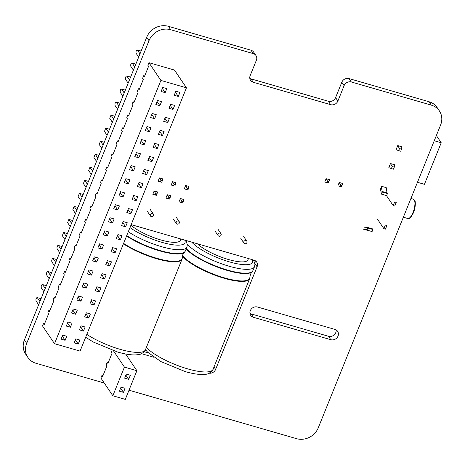 <?xml version="1.0" encoding="UTF-8"?>
<svg xmlns="http://www.w3.org/2000/svg" width="465" height="465" viewBox="0 0 465 465"><rect width="100%" height="100%" fill="white"/><g stroke="black" fill="none" stroke-linecap="round" stroke-linejoin="round"><path stroke-width="0.7" d="M129.008 390.193L296.583 438.681A17.217 15.473 146 0 0 318.287 427.771L440.605 125.015A17.217 15.473 146 0 0 439.39 110.914L437.094 107.508A17.217 15.473 146 0 0 429.044 101.736L349.052 78.585A5.737 5.156 146 0 0 341.816 82.224L335.596 97.621A5.737 5.156 -34 0 1 328.36 101.254L250.949 78.852A5.737 5.156 -34 0 1 249.81 78.37M439.39 110.914A17.217 15.473 146 0 0 431.34 105.142L351.348 81.991A5.737 5.156 146 0 0 344.112 85.63L337.892 101.027A5.737 5.156 -34 0 1 330.662 104.666L253.245 82.264A5.737 5.156 -34 0 1 250.565 80.34A5.737 5.156 -34 0 1 250.158 75.638L256.378 60.247A5.737 5.156 146 0 0 255.971 55.544A5.737 5.156 146 0 0 253.291 53.62L170.713 29.725A17.217 15.473 146 0 0 149.015 40.641L26.691 343.391A17.217 15.473 146 0 0 27.906 357.492A17.217 15.473 146 0 0 35.956 363.264L104.253 383.032M255.971 55.544L253.675 52.138A5.737 5.156 146 0 0 250.995 50.214L168.417 26.319A17.217 15.473 146 0 0 146.713 37.229L24.395 339.985A17.217 15.473 146 0 0 25.61 354.086L27.906 357.492M209.215 373.215A5.737 5.156 146 0 0 215.626 369.408L257.093 266.776A5.737 5.156 146 0 0 256.686 262.08A5.737 5.156 146 0 0 254 260.156L131.177 224.612M144.202 351.726L148.399 352.941M85.566 337.503L86.228 337.695M141.517 353.691L153.839 357.26M254.849 263.225A5.737 5.156 146 0 0 255.145 260.638M257.546 307.028L334.957 329.429A5.737 5.156 -34 0 1 337.642 331.353A5.737 5.156 -34 0 1 337.125 337.602A5.737 5.156 -34 0 1 330.813 339.694L253.396 317.293A5.737 5.156 -34 0 1 250.716 315.369A5.737 5.156 -34 0 1 251.234 309.12A5.737 5.156 -34 0 1 257.546 307.028M336.102 329.918A5.737 5.156 -34 0 1 328.517 336.282L251.1 313.887A5.737 5.156 -34 0 1 249.961 313.398M187.651 189.807L184.297 188.837L187.651 189.807M186.657 189.464L187.174 188.18L185.645 185.5L184.297 188.837M187.174 188.18L188.465 188.552L188.999 186.471L185.645 185.5M188.465 188.552L187.947 189.836M182.385 202.839L179.031 201.868L182.385 202.839M181.391 202.496L181.908 201.211L180.379 198.532L179.031 201.868M181.908 201.211L183.198 201.589L183.733 199.502L180.379 198.532M183.198 201.589L182.681 202.868M161.436 182.222L158.083 181.251L161.436 182.222M160.442 181.879L160.96 180.594L159.425 177.915L158.083 181.251M160.96 180.594L162.25 180.966L162.785 178.886L159.425 177.915M162.25 180.966L161.733 182.251M156.17 195.254L152.816 194.283L156.17 195.254M155.176 194.911L155.694 193.626L154.159 190.946L152.816 194.283M155.694 193.626L156.984 193.998L157.519 191.917L154.159 190.946M156.984 193.998L156.467 195.283M174.544 186.012L171.19 185.041L174.544 186.012M173.55 185.669L174.067 184.384L172.538 181.705L171.19 185.041M174.067 184.384L175.357 184.762L175.892 182.675L172.538 181.705M175.357 184.762L174.84 186.041M169.277 199.049L165.924 198.078L169.277 199.049M168.284 198.706L168.801 197.422L167.272 194.742L165.924 198.078M168.801 197.422L170.091 197.794L170.626 195.713L167.272 194.742M170.091 197.794L169.574 199.078M364.525 227.216L367.373 227.373L367.803 228.013L366.961 230.094L366.53 229.46L363.682 229.303L369.454 230.82M367.373 227.373L372.488 228.856L372.918 229.489L372.076 231.576L366.961 230.094M372.918 229.489L367.803 228.013M381.498 194.126L382.34 192.039L381.114 186.157L386.229 187.639L387.02 192.882L387.45 193.516L386.607 195.602L381.498 194.126L380.271 188.244M381.91 191.4L387.02 192.882M382.34 192.039L387.45 193.516M377.51 219.23L383.869 228.658L385.34 225.008L386.915 225.461L385.439 229.111L383.869 228.658M386.834 196.16L393.187 205.588L394.663 201.938L396.238 202.391L394.762 206.042L393.187 205.588M326.11 178.688L329.464 179.659L328.929 181.739L327.639 181.367L326.11 178.688L324.762 182.024L327.122 182.652L327.639 181.367M324.762 182.024L328.412 183.024L328.929 181.739M328.412 183.024L327.122 182.652M339.218 182.483L342.571 183.454L342.037 185.535L340.746 185.163L339.218 182.483L337.869 185.814L340.229 186.442L340.746 185.163M337.869 185.814L341.519 186.82L342.037 185.535M341.519 186.82L340.229 186.442M43.6 323.349L42.548 325.959L54.51 343.699L80.073 351.098L186.442 87.815L174.48 70.07L148.922 62.676L147.864 65.28L148.579 66.344L144.365 76.766L143.656 75.708L142.598 78.318L143.313 79.376L139.099 89.803L138.39 88.745L137.332 91.349L138.047 92.407L133.839 102.835L133.124 101.777L132.066 104.381L132.781 105.445L128.572 115.872L127.858 114.809L126.8 117.418L127.515 118.476L123.306 128.904L122.591 127.846L121.539 130.45L122.249 131.508L118.04 141.935L117.325 140.878L116.273 143.487L116.982 144.545L112.774 154.973L112.059 153.909L111.007 156.519L111.716 157.577L107.508 168.005L106.793 166.947L105.741 169.551L106.45 170.614L102.242 181.036L101.527 179.978L100.475 182.588L101.184 183.646L96.976 194.074L96.261 193.016L95.209 195.62L95.918 196.678L91.71 207.105L90.995 206.047L89.943 208.651L90.652 209.715L86.444 220.143L85.729 219.079L84.677 221.689L85.391 222.747L81.177 233.174L80.462 232.116L79.41 234.72L80.125 235.778L75.911 246.206L75.196 245.148L74.144 247.758L74.859 248.816L70.645 259.243L69.93 258.18L68.878 260.789L69.593 261.847L65.379 272.275L64.664 271.217L63.612 273.821L64.327 274.885L60.113 285.307L59.398 284.249L58.346 286.858L59.061 287.916L54.847 298.344L54.132 297.286L53.08 299.89L53.795 300.948L49.581 311.376L48.866 310.318L47.814 312.922L48.529 313.985L44.315 324.413L43.6 323.349L44.623 323.646M48.866 310.318L49.889 310.614M54.132 297.286L55.155 297.577M59.398 284.249L60.421 284.545M64.664 271.217L65.687 271.514M69.93 258.18L70.953 258.476M75.196 245.148L76.219 245.444M80.462 232.116L81.485 232.413M85.729 219.079L86.752 219.375M90.995 206.047L92.018 206.344M96.261 193.016L97.284 193.306M101.527 179.978L102.55 180.275M106.793 166.947L107.816 167.243M112.059 153.909L113.082 154.206M117.325 140.878L118.348 141.174M122.591 127.846L123.614 128.142M127.858 114.809L128.881 115.105M133.124 101.777L134.147 102.073M138.39 88.745L139.413 89.036M143.656 75.708L144.679 76.004M174.206 95.267L175.84 91.227L179.903 92.401L178.275 96.441L174.206 95.267M161.099 91.471L162.733 87.432L166.796 88.606L165.162 92.645L161.099 91.471M168.946 108.299L170.574 104.259L174.637 105.433L173.009 109.473L168.946 108.299M155.833 104.509L157.466 100.463L161.529 101.643L159.896 105.683L155.833 104.509M163.68 121.336L165.308 117.29L169.376 118.47L167.743 122.51L163.68 121.336M150.567 117.54L152.2 113.501L156.263 114.675L154.63 118.715L150.567 117.54M158.414 134.368L160.041 130.328L164.11 131.502L162.477 135.542L158.414 134.368M145.301 130.572L146.934 126.532L150.997 127.706L149.364 131.752L145.301 130.572M153.148 147.399L154.775 143.359L158.844 144.534L157.211 148.579L153.148 147.399M140.035 143.609L141.668 139.57L145.731 140.744L144.098 144.784L140.035 143.609M147.882 160.437L149.509 156.397L153.578 157.571L151.945 161.611L147.882 160.437M134.769 156.641L136.402 152.601L140.465 153.776L138.832 157.815L134.769 156.641M142.616 173.468L144.243 169.429L148.312 170.603L146.678 174.642L142.616 173.468M129.503 169.673L131.136 165.633L135.199 166.813L133.565 170.853L129.503 169.673M137.349 186.5L138.977 182.46L143.046 183.64L141.412 187.68L137.349 186.5M124.236 182.71L125.87 178.67L129.933 179.845L128.305 183.884L124.236 182.71M132.083 199.537L133.717 195.498L137.78 196.672L136.146 200.711L132.083 199.537M118.97 195.742L120.604 191.702L124.666 192.876L123.039 196.916L118.97 195.742M126.817 212.569L128.45 208.529L132.513 209.703L130.88 213.743L126.817 212.569M113.704 208.779L115.337 204.734L119.4 205.914L117.773 209.953L113.704 208.779M121.551 225.606L123.184 221.561L127.247 222.741L125.614 226.781L121.551 225.606M108.438 221.811L110.071 217.771L114.134 218.945L112.507 222.985L108.438 221.811M116.285 238.638L117.918 234.598L121.981 235.772L120.348 239.812L116.285 238.638M103.172 234.842L104.805 230.803L108.868 231.977L107.241 236.022L103.172 234.842M111.019 251.67L112.652 247.63L116.715 248.804L115.082 252.85L111.019 251.67M97.906 247.88L99.539 243.84L103.602 245.014L101.975 249.054L97.906 247.88M105.753 264.707L107.386 260.662L111.449 261.842L109.816 265.881L105.753 264.707M92.645 260.911L94.273 256.872L98.336 258.046L96.708 262.086L92.645 260.911M100.487 277.739L102.12 273.699L106.183 274.873L104.549 278.913L100.487 277.739M87.379 273.943L89.007 269.903L93.076 271.083L91.442 275.123L87.379 273.943M95.22 290.77L96.854 286.731L100.917 287.911L99.283 291.95L95.22 290.77M82.113 286.981L83.741 282.941L87.809 284.115L86.176 288.155L82.113 286.981M89.954 303.808L91.588 299.768L95.651 300.942L94.017 304.982L89.954 303.808M76.847 300.012L78.475 295.973L82.543 297.147L80.91 301.186L76.847 300.012M84.688 316.839L86.321 312.8L90.384 313.974L88.751 318.014L84.688 316.839M71.581 313.05L73.208 309.004L77.277 310.184L75.644 314.224L71.581 313.05M79.422 329.871L81.055 325.831L85.118 327.011L83.485 331.051L79.422 329.871M66.315 326.081L67.942 322.042L72.011 323.216L70.378 327.255L66.315 326.081M74.156 342.908L75.789 338.869L79.852 340.043L78.219 344.083L74.156 342.908M61.049 339.113L62.676 335.073L66.745 336.247L65.112 340.293L61.049 339.113M175.433 92.233L178.275 96.441M162.326 88.437L165.162 92.645M170.167 105.264L173.009 109.473M157.06 101.475L159.896 105.683M164.901 118.302L167.743 122.51M151.793 114.506L154.63 118.715M159.635 131.333L162.477 135.542M146.527 127.538L149.364 131.752M154.368 144.365L157.211 148.579M141.261 140.575L144.098 144.784M149.102 157.403L151.945 161.611M135.995 153.607L138.832 157.815M143.836 170.434L146.678 174.642M130.729 166.639L133.565 170.853M138.576 183.466L141.412 187.68M125.463 179.676L128.305 183.884M133.31 196.503L136.146 200.711M120.197 192.708L123.039 196.916M128.044 209.535L130.88 213.743M114.931 205.745L117.773 209.953M122.777 222.572L125.614 226.781M109.664 218.777L112.507 222.985M117.511 235.604L120.348 239.812M104.398 231.808L107.241 236.022M112.245 248.636L115.082 252.85M99.132 244.846L101.975 249.054M106.979 261.673L109.816 265.881M93.866 257.877L96.708 262.086M101.713 274.705L104.549 278.913M88.6 270.909L91.442 275.123M96.447 287.736L99.283 291.95M83.334 283.946L86.176 288.155M91.181 300.774L94.017 304.982M78.068 296.978L80.91 301.186M85.915 313.805L88.751 318.014M72.802 310.016L75.644 314.224M80.648 326.843L83.485 331.051M67.535 323.047L70.378 327.255M75.382 339.874L78.219 344.083M62.275 336.079L65.112 340.293M148.922 62.676L160.884 80.416L54.51 343.699M186.442 87.815L160.884 80.416M140.982 51.417L140.645 50.918L137.373 49.97L136.571 50.237L135.989 51.673L136.053 53.225L138.68 57.119M135.716 64.449L135.385 63.949L132.107 63.002L131.304 63.275L130.723 64.705L130.787 66.263L133.414 70.157M130.45 77.486L130.119 76.987L126.84 76.033L126.038 76.306L125.457 77.742L125.521 79.294L128.148 83.189M125.184 90.518L124.853 90.018L121.574 89.071L120.772 89.338L120.191 90.774L120.255 92.326L122.882 96.22M119.918 103.55L119.586 103.05L116.308 102.102L115.506 102.376L114.925 103.805L114.989 105.363L117.616 109.258M114.657 116.587L114.32 116.087L110.984 115.157L109.717 118.284L112.35 122.289M109.391 129.619L109.054 129.119L105.718 128.189L104.456 131.432L107.084 135.327M104.125 142.65L103.788 142.151L100.452 141.226L99.19 144.464L101.818 148.358M98.859 155.688L98.522 155.188L95.186 154.258L93.924 157.495L96.551 161.39M93.593 168.719L93.256 168.22L89.919 167.29L88.658 170.533L91.285 174.427M88.327 181.757L87.99 181.257L84.653 180.327L83.392 183.565L86.019 187.459M83.061 194.789L82.724 194.289L79.387 193.359L78.126 196.596L80.753 200.491M77.795 207.82L77.457 207.32L74.121 206.396L72.86 209.634L75.487 213.528M72.528 220.858L72.191 220.358L68.855 219.428L67.594 222.665L70.221 226.56M67.262 233.889L66.925 233.389L63.589 232.459L62.327 235.703L64.955 239.597M61.996 246.921L61.659 246.421L58.381 245.474L57.579 245.747L56.997 247.177L57.067 248.734L59.689 252.629M56.73 259.958L56.393 259.458L53.115 258.511L52.313 258.778L51.731 260.214L51.801 261.766L54.422 265.66M51.464 272.99L51.127 272.49L47.849 271.543L47.046 271.816L46.465 273.246L46.535 274.803L49.156 278.698M46.198 286.027L45.861 285.527L42.582 284.574L41.78 284.847L41.205 286.283L41.269 287.835L43.89 291.729M40.932 299.059L40.595 298.559L37.316 297.612L36.514 297.879L35.939 299.315L36.003 300.867L38.624 304.761M139.994 53.864L137.373 49.97M134.728 66.896L132.107 63.002M129.462 79.928L126.84 76.033M124.196 92.965L121.574 89.071M118.93 105.997L116.308 102.102M61.008 249.368L58.381 245.474M55.742 262.405L53.115 258.511M50.476 275.437L47.849 271.543M45.21 288.469L42.582 284.574M39.944 301.506L37.316 297.612M113.663 119.034L111.042 115.14M108.397 132.066L105.776 128.171M103.137 145.097L100.51 141.203M97.871 158.135L95.244 154.241M92.605 171.167L89.978 167.272M87.339 184.198L84.711 180.304M82.073 197.236L79.445 193.341M76.806 210.267L74.179 206.373M71.54 223.305L68.913 219.41M66.274 236.336L63.647 232.442M197.474 243.794A28.685 7.55 22 0 0 226.153 258.813A28.685 7.55 22 0 0 248.002 259.83A28.685 7.55 22 0 0 248.089 258.441M218.021 234.226A1.721 1.546 146 0 0 220.433 235.953A1.721 1.546 146 0 0 219.434 233.093A1.721 1.546 146 0 0 218.021 234.226M243.823 241.69A1.721 1.546 146 0 0 246.235 243.422A1.721 1.546 146 0 0 245.235 240.562A1.721 1.546 146 0 0 243.823 241.69M130.932 225.211A28.685 7.55 22 0 0 159.623 239.591A28.685 7.55 22 0 0 180.397 240.266A28.685 7.55 22 0 0 180.484 238.876M150.41 214.661A1.721 1.546 146 0 0 152.822 216.394A1.721 1.546 146 0 0 151.822 213.534A1.721 1.546 146 0 0 150.41 214.661M176.218 222.131A1.721 1.546 146 0 0 178.63 223.857A1.721 1.546 146 0 0 177.63 220.997A1.721 1.546 146 0 0 176.218 222.131M108.223 362.688L107.2 362.392L107.915 363.45L112.129 353.022L111.414 351.964L112.094 350.279M136.884 370.704L124.428 367.1L112.844 395.773L125.3 399.377L136.884 370.704L125.608 353.975M102.957 375.72L101.934 375.424L102.649 376.481L106.863 366.054L106.148 364.996L107.2 362.392M101.934 375.424L100.882 378.028L112.844 395.773M124.428 367.1L113.384 350.715M123.446 392.361L125.079 388.322L121.016 387.147L119.383 391.187L123.446 392.361L120.609 388.153M128.712 379.33L130.345 375.29L126.282 374.11L124.649 378.155L128.712 379.33L125.876 375.121M436.356 135.53L441.227 142.755L434.252 140.738M417.46 182.297L424.435 184.32L441.227 142.755M391.391 168.597L388.821 167.656L390.478 163.552L394.605 164.744L394.285 167.138L392.222 166.546L391.391 168.597L393.454 169.19L394.285 167.138M390.478 163.552L392.222 166.546M398.645 150.637L396.075 149.695L397.732 145.591L401.865 146.783L401.539 149.178L399.476 148.585L398.645 150.637L400.714 151.235L401.539 149.178M397.732 145.591L399.476 148.585M431.34 105.142L429.044 101.736M351.348 81.991L349.052 78.585M344.112 85.63L341.816 82.224M337.892 101.027L335.596 97.621M330.662 104.666L328.36 101.254M253.245 82.264L250.949 78.852M253.291 53.62L250.995 50.214M170.713 29.725L168.417 26.319M149.015 40.641L146.713 37.229M26.691 343.391L24.395 339.985M215.626 369.408L213.993 366.984M257.093 266.776L254.901 263.527M253.396 317.293L251.1 313.887M330.813 339.694L328.517 336.282M413.344 199.177L414.792 200.56C415.274 200.339 416.297 206.809 412.879 213.923C409.624 219.62 409.136 218.236 407.759 218.498A10.056 3.522 -73.9 0 0 413.013 212.493A10.056 3.522 -73.9 0 0 413.344 199.177L410.926 198.479M146.388 347.407A37.287 9.817 22 0 0 187.633 368.861A37.287 9.817 22 0 0 213.069 369.274C213.47 370.669 207.657 374.639 206.14 374.18L203.013 374.499C198.16 374.598 192.231 373.627 185.233 371.599L160.995 361.625L147.521 352.081L145.481 349.657M182.402 256.174A37.287 9.817 22 0 0 224.223 278.291A37.287 9.817 22 0 0 249.659 278.704L213.069 369.274M182.518 255.616A37.194 9.788 22 0 0 224.368 277.843A37.194 9.788 22 0 0 249.926 277.076L249.659 278.704M186.151 248.99A37.194 9.788 22 0 0 227.35 270.456A37.194 9.788 22 0 0 252.042 271.851L250.432 274.24L249.926 277.076M186.296 248.63A37.287 9.817 22 0 0 227.542 270.078A37.287 9.817 22 0 0 252.977 270.496L252.042 271.851M187.314 244.16A37.287 9.817 22 0 0 229.094 266.23A37.287 9.817 22 0 0 254.529 266.643L254.96 264.26L253.559 260.022M191.818 242.16A33.846 8.911 22 0 0 229.495 261.9A33.846 8.911 22 0 0 252.367 259.679M86.821 334.387A37.287 9.817 22 0 0 120.022 349.296A37.287 9.817 22 0 0 145.458 349.709C145.859 351.104 140.052 355.074 138.529 354.621L135.408 354.935C130.549 355.033 124.62 354.068 117.622 352.034L93.384 342.066L85.647 337.288M123.411 243.823A37.287 9.817 22 0 0 156.618 258.726A37.287 9.817 22 0 0 182.053 259.139L145.458 349.709M123.591 243.381A37.194 9.788 22 0 0 156.757 258.278A37.194 9.788 22 0 0 182.321 257.511L182.053 259.139M126.579 235.993A37.194 9.788 22 0 0 159.745 250.891A37.194 9.788 22 0 0 184.431 252.286L182.821 254.675L182.321 257.511M126.73 235.61A37.287 9.817 22 0 0 159.931 250.513A37.287 9.817 22 0 0 185.366 250.931L184.431 252.286M128.288 231.762A37.287 9.817 22 0 0 161.489 246.665A37.287 9.817 22 0 0 186.924 247.084L187.349 244.695L185.954 240.463M129.973 227.588A33.846 8.911 22 0 0 161.89 242.335A33.846 8.911 22 0 0 184.756 240.114M407.759 218.498L403.353 217.219M252.977 270.496L254.529 266.643M215.045 231.047L218.137 235.633M217.899 229.123L220.991 233.709M240.853 238.516L243.945 243.102M243.707 236.592L246.799 241.178M185.366 250.931L186.924 247.084M147.44 211.482L150.532 216.074M150.294 209.558L153.386 214.15M173.242 218.951L176.334 223.537M176.096 217.027L179.188 221.613"/></g></svg>
